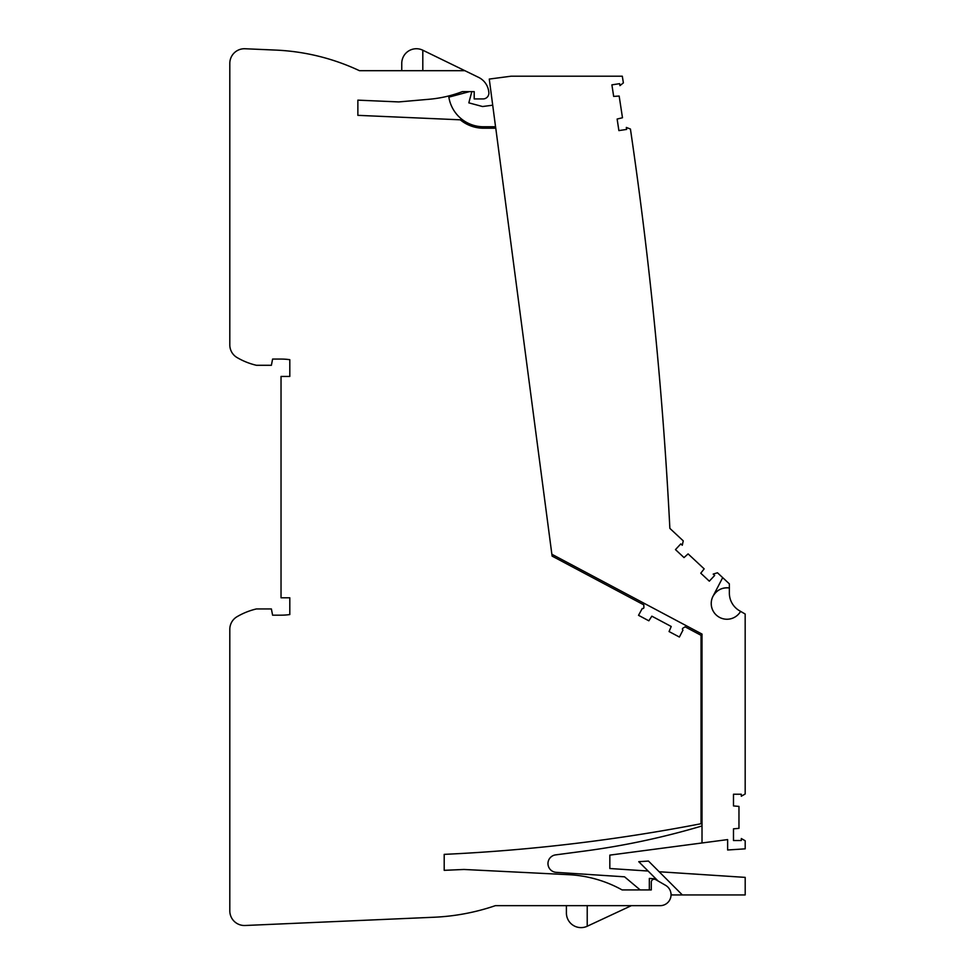 <?xml version="1.0" encoding="UTF-8"?>
<svg xmlns="http://www.w3.org/2000/svg" width="975" height="975" viewBox="0 0 975 975"><rect width="100%" height="100%" fill="white"/><g stroke="black" fill="none" stroke-linecap="round" stroke-linejoin="round"><path stroke-width="1.46" d="M702.012 805.216L702.012 800.67L701.037 800.67M701.037 639.685L702 639.685L702 634.067L702.012 842.973L727.63 839.597L727.63 849.993L745.193 848.847L745.193 840.767L741.305 838.524L741.305 840.523L733.48 840.523L733.48 828.835L738.965 828.36L738.965 806.41L733.48 805.923L733.48 794.235L741.305 794.235L741.305 796.234L745.18 793.991L745.168 614.018L740.586 611.374A15.734 15.734 0 0 1 719.404 617.309A15.734 15.734 0 0 1 713.005 596.249L722.694 577.639L717.478 572.776L713.2 574.092L714.663 575.445L709.312 581.173L700.769 573.202L704.157 568.864L688.106 553.898L684.011 557.578L675.468 549.607L680.806 543.879L682.268 545.244L683.268 540.881L669.862 528.377A4207.442 4207.442 0 0 0 630.435 129.041L626.328 127.445L626.632 129.419L618.893 130.601L617.126 119.048L622.477 117.743L619.162 96.05L613.665 96.403L611.898 84.849L619.637 83.667L619.942 85.629L623.378 82.887A4207.442 4207.442 0 0 0 622.306 76.196L511.034 76.208L489.267 79.072L495.739 128.213M701.037 745.058L702.012 745.058M464.868 70.688L478.591 77.366A18.293 18.293 0 0 1 488.719 91.431L488.841 92.32A5.85 5.85 0 0 1 483.027 98.938L474.203 98.938L474.203 91.626L462.357 91.626A122.204 122.204 0 0 1 429.244 99.255L398.775 101.924L357.862 100.145L357.862 115.343L460.261 119.815A36.587 36.587 0 0 0 483.576 128.213L495.775 128.213L552.106 556.103L643.805 604.866L643.89 607.437A1.097 1.097 0 0 1 642.281 608.449L638.527 615.31L648.838 620.807L651.848 616.176L671.227 626.486L669.069 631.556L679.392 637.041L682.987 630.082A1.097 1.097 0 0 1 682.914 628.193L685.108 626.828L701.037 635.298L701.037 823.729A1786.883 1786.883 0 0 1 444.198 854.368L444.198 870.334L463.966 869.468L568.827 874.697A122.204 122.204 0 0 1 622.123 889.931L651.288 889.931L651.288 882.131A2.925 2.925 0 0 1 655.675 879.596L665.584 885.324A10.896 10.896 0 0 1 660.136 905.665L495.361 905.665A219.521 219.521 0 0 1 433.985 917.243L245.078 925.494A14.637 14.637 0 0 1 229.808 910.869L229.808 629.326A14.637 14.637 0 0 1 237.022 616.712A69.517 69.517 0 0 1 256.401 608.948L271.391 608.948L272.598 615.176L281.032 615.176A62.193 62.193 0 0 0 289.807 614.555L289.807 597.797L281.032 597.797L281.032 376.447L289.807 376.447L289.807 359.69A62.193 62.193 0 0 0 281.032 359.068L272.598 359.068L271.391 365.284L256.401 365.284A69.517 69.517 0 0 1 237.022 357.533A14.637 14.637 0 0 1 229.808 344.918L229.808 63.375A14.637 14.637 0 0 1 245.078 48.75L275.742 50.091A219.521 219.521 0 0 1 359.446 70.688L464.868 70.688L422.809 50.213A14.637 14.637 0 0 0 401.761 63.375L401.761 70.688M422.809 50.213A14.637 14.637 0 0 0 401.761 63.375A14.637 14.637 0 0 1 422.809 50.213L422.809 70.688M631.361 905.665L587.218 926.25A14.637 14.637 0 0 1 566.402 912.99L566.402 905.665M566.402 912.99A14.637 14.637 0 0 0 587.218 926.25A14.637 14.637 0 0 1 566.402 912.99A14.637 14.637 0 0 0 587.218 926.25L587.218 905.665M550.522 544.087L551.862 554.251L702 634.067M656.065 340.141C654.006 318.996 654.006 318.996 656.065 340.141C654.006 318.996 654.006 318.996 656.065 340.141M633.628 151.21C630.618 130.175 630.618 130.175 633.628 151.21C630.618 130.175 630.618 130.175 633.628 151.21M645.913 245.529C643.378 224.445 643.378 224.445 645.913 245.529C643.378 224.445 643.378 224.445 645.913 245.529M664.085 435.033C662.5 413.827 662.5 413.827 664.085 435.033C662.5 413.827 662.5 413.827 664.085 435.033M713.005 596.249C716.698 590.021 722.158 587.255 729.361 587.962A15.734 15.734 0 0 0 720.842 618.004A15.734 15.734 0 0 0 740.586 611.374L739.611 610.813A20.487 20.487 0 0 1 729.361 593.068L729.361 583.854L722.694 577.639M492.716 105.19L482.552 106.531L468.829 102.85L471.827 91.626M469.475 91.626L448.853 97.147A35.124 35.124 0 0 0 483.551 126.762L495.556 126.762M468.829 102.85L482.552 106.531M655.943 878.877L649.338 878.438L649.338 889.931M702.012 842.973L609.826 855.124L609.826 868.518L648.095 871.028M640.185 889.931L624.548 876.818L556.225 872.345A8.775 8.775 0 0 1 555.64 854.88L583.598 851.187A766.118 766.118 0 0 0 702.012 825.947M659.161 871.747L745.193 877.378L745.193 894.94L672.019 894.953L671.007 893.941M658.04 880.961L638.759 861.693L648.473 861.059L682.366 894.953"/></g></svg>
